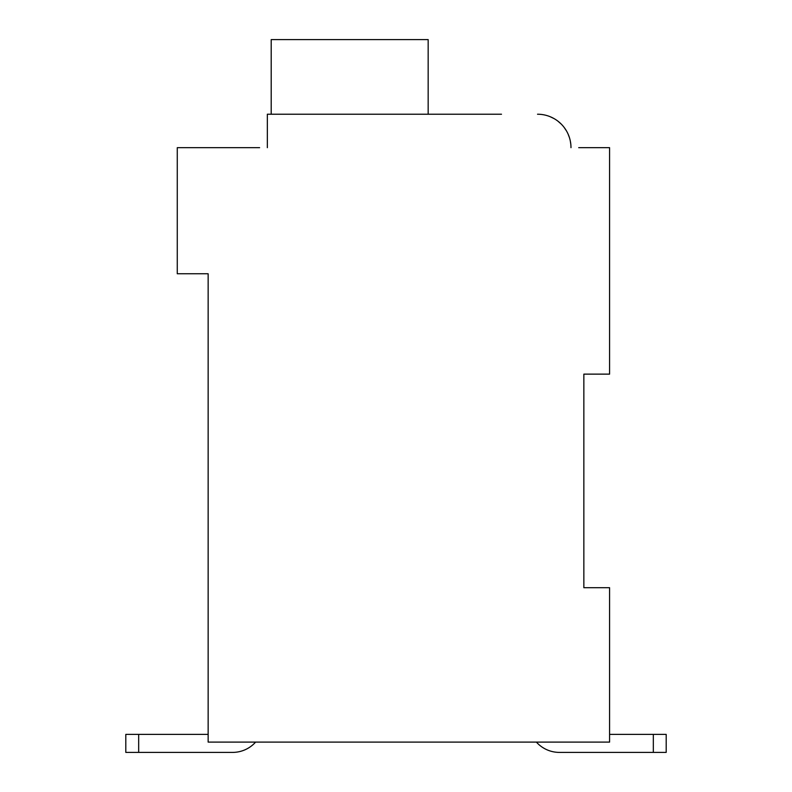 <?xml version="1.0" encoding="UTF-8"?>
<svg xmlns="http://www.w3.org/2000/svg" width="792" height="792" viewBox="0 0 792 792"><rect width="100%" height="100%" fill="white"/><g stroke="black" fill="none" stroke-linecap="round" stroke-linejoin="round"><path stroke-width="1.19" d="M578.704 147.678L609.583 147.678L609.583 374.131L583.852 374.131L583.852 587.713L609.583 587.713L609.583 742.104L208.148 742.104L208.148 273.765L177.269 273.765L177.269 147.678L259.618 147.678M267.34 129.66L267.34 147.678L267.34 114.226L501.504 114.226M570.824 144.391L570.319 141.055M569.448 137.669L568.151 134.214M566.369 130.73L564.053 127.294M561.182 124.017L557.825 121.087M554.073 118.602L550.074 116.662M537.53 114.226A33.452 33.452 0 0 1 570.982 147.678M208.148 734.392L125.809 734.392L125.809 752.4L232.6 752.4A30.878 30.878 0 0 0 255.608 742.104M536.392 742.104A30.878 30.878 0 0 0 559.399 752.4L666.191 752.4L666.191 734.392L666.191 752.4L666.191 734.392L609.583 734.392M271.201 114.226L271.201 39.6L428.165 39.6L428.165 114.226M138.669 734.392L138.669 752.4M653.331 752.4L653.331 734.392"/></g></svg>
